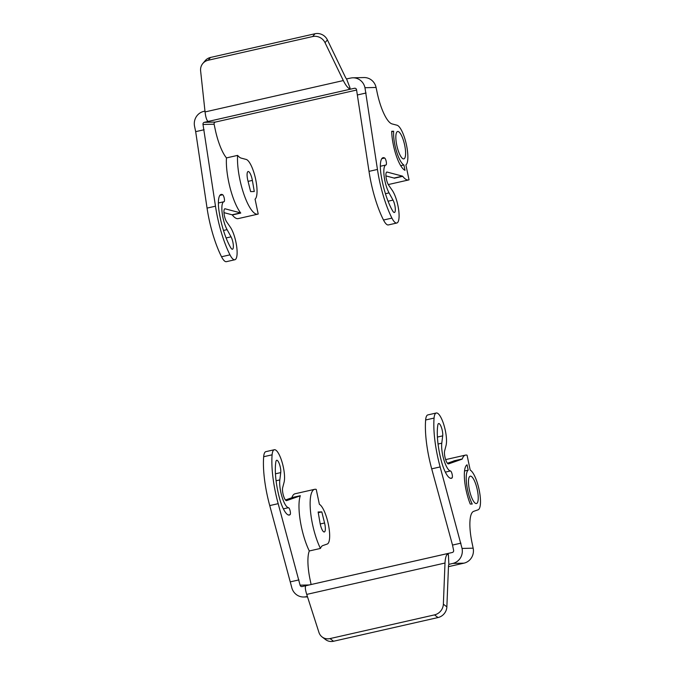 <?xml version="1.0" encoding="UTF-8"?>
<svg xmlns="http://www.w3.org/2000/svg" width="675" height="675" viewBox="0 0 675 675"><rect width="100%" height="100%" fill="white"/><g stroke="black" fill="none" stroke-linecap="round" stroke-linejoin="round"><path stroke-width="1.01" d="M452.832 563.423L463.944 563.161A12.597 12.091 -91.3 0 0 471.538 557.66A12.597 12.091 -91.3 0 0 473.158 548.176L472.053 542.903A32.214 8.876 -102.8 0 1 473.69 511.346L478.069 509.819A20.52 5.653 77.2 0 0 479.292 490.615A20.52 5.653 77.2 0 0 470.205 470.095L467.066 455.195A35.632 9.821 77.2 0 0 465.472 455.11A35.632 9.821 77.2 0 0 462.274 458.949A1.797 0.498 -102.8 0 1 462.13 459.143L448.597 463.885A7.197 1.983 -102.8 0 1 448.538 463.902A7.197 1.983 -102.8 0 1 445.449 459A7.197 1.983 -102.8 0 1 444.631 450.883L446.032 445.551A17.997 4.961 77.2 0 0 446.437 443.028A17.997 4.961 77.2 0 0 443.382 423.343A17.997 4.961 77.2 0 0 436.269 412.999A17.997 4.961 77.2 0 0 434.076 418.07A53.992 14.875 77.2 0 0 440.142 466.931L462.054 548.438A12.597 12.091 88.7 0 1 460.426 557.921A12.597 12.091 88.7 0 1 452.832 563.423L450.444 563.996A1.797 0.498 77.2 0 0 450.411 563.996A1.797 0.498 77.2 0 0 450.318 564.064L450.309 563.996M470.467 476.145A14.04 3.864 77.2 0 0 470.247 476.17A14.04 3.864 77.2 0 0 469.496 490.328A14.04 3.864 77.2 0 0 476.246 503.575A14.04 3.864 77.2 0 0 476.457 503.55A14.04 3.864 77.2 0 0 477.208 489.383A14.04 3.864 77.2 0 0 470.467 476.145M309.142 584.963L300.088 585.174L278.176 503.668A53.992 14.875 -102.8 0 1 272.109 454.815A17.997 4.961 -102.8 0 1 274.312 449.736L265.874 451.651A17.997 4.961 77.2 0 0 263.672 456.73A53.992 14.875 77.2 0 0 269.738 505.583L291.651 587.09A12.597 12.091 88.7 0 0 296.949 595.004A12.597 12.091 88.7 0 0 303.758 597.004L307.538 596.911M274.312 449.736A17.997 4.961 -102.8 0 1 281.416 460.08A17.997 4.961 -102.8 0 1 284.47 479.765A17.997 4.961 -102.8 0 1 284.074 482.288L282.673 487.62A7.197 1.983 77.2 0 0 283.492 495.737A7.197 1.983 77.2 0 0 286.571 500.639A7.197 1.983 77.2 0 0 286.639 500.622L300.164 495.88A1.797 0.498 77.2 0 0 300.308 495.695L291.878 497.602A1.797 0.498 -102.8 0 1 291.727 497.796L285.457 499.989M311.445 493.163A35.632 9.821 -102.8 0 1 314.643 489.324A35.632 9.821 -102.8 0 1 316.238 489.409L319.376 504.309A20.52 5.653 -102.8 0 1 328.463 524.829A20.52 5.653 -102.8 0 1 327.24 544.033L322.861 545.56A32.214 8.876 77.2 0 0 320.439 548.438A35.632 9.821 -102.8 0 1 311.445 493.163M314.643 489.324L295.076 493.763A35.632 9.821 77.2 0 0 291.878 497.602M320.49 525.158A8.1 2.228 -102.8 0 1 320.06 523.091L318.136 511.979L321.806 511.895L324.565 522.99A8.1 2.228 -102.8 0 1 324.321 531.967A8.1 2.228 -102.8 0 1 320.49 525.158M300.088 585.174A1.797 1.73 -91.3 0 0 302.147 586.55L452.301 552.487A1.797 1.73 -91.3 0 0 453.617 550.344L452.503 545.071L460.941 543.156M447.196 554.167A12.597 3.468 77.2 0 1 448.023 553.466A12.597 3.468 77.2 0 1 448.082 553.458L448.428 555.103L447.196 554.167C445.947 555.812 445.213 558.773 445.002 563.034L443.365 604.192A10.8 9.863 127.2 0 1 440.708 611.018A10.8 9.863 127.2 0 1 434.523 614.883L330.033 638.584A10.8 9.863 127.2 0 1 323.215 637.673A10.8 9.863 127.2 0 1 322.135 636.972L325.637 639.638A10.8 9.863 -52.8 0 0 326.717 640.339A10.8 9.863 -52.8 0 0 333.543 641.25L438.024 617.549A10.8 9.863 -52.8 0 0 444.209 613.685A10.8 9.863 -52.8 0 0 446.867 606.85L448.504 565.701L448.858 564.393L450.318 564.064M307.378 596.422L306.053 596.717A12.597 12.091 88.7 0 1 303.758 597.004M463.944 563.161L448.47 566.671M448.428 555.103L448.858 564.393M322.135 636.972A10.8 9.863 127.2 0 1 318.938 632.416L306.728 594.405C305.497 590.465 305.075 587.773 305.48 586.313A12.597 3.468 77.2 0 1 306.307 585.613A12.597 3.468 77.2 0 1 306.366 585.605L447.964 553.483M298.974 579.901L290.537 581.808M318.262 512.696L321.806 511.895M300.308 495.695A35.632 9.821 -102.8 0 0 309.302 550.969A32.214 8.876 77.2 0 0 310.087 579.639L311.116 584.516M279.821 479.917A16.2 4.463 77.2 0 0 282.125 497.205A16.2 4.463 77.2 0 0 288.487 507.693A3.603 0.996 -102.8 0 1 290.14 510.907A3.603 0.996 -102.8 0 1 290.115 514.654A21.592 5.948 -102.8 0 1 289.364 515.042A21.592 5.948 -102.8 0 1 279.391 497.804A37.792 10.412 -102.8 0 1 275.898 461.683A7.197 1.983 -102.8 0 1 276.699 460.266A7.197 1.983 -102.8 0 1 279.61 464.628A7.197 1.983 -102.8 0 1 280.733 472.601L279.821 479.917L276.083 480.76M309.302 550.969L320.439 548.438M445.652 459.616A35.632 9.821 -102.8 0 1 445.905 459.548L465.472 455.11M450.453 470.956A16.2 4.463 -102.8 0 1 444.091 460.468A16.2 4.463 -102.8 0 1 441.788 443.18L442.69 435.864A7.197 1.983 77.2 0 0 441.577 427.882A7.197 1.983 77.2 0 0 438.666 423.529A7.197 1.983 77.2 0 0 437.856 424.946A37.792 10.412 77.2 0 0 441.357 461.067A21.592 5.948 77.2 0 0 451.322 478.305A21.592 5.948 77.2 0 0 452.081 477.917A3.603 0.996 77.2 0 0 452.107 474.162A3.603 0.996 77.2 0 0 450.453 470.956L445.331 472.12M468.188 470.146L467.058 464.805A25.912 7.138 77.2 0 0 470.273 504.065L472.222 504.023A20.52 5.653 -102.8 0 1 466.585 483.899A20.52 5.653 -102.8 0 1 468.188 470.146L464.543 470.973M447.415 463.252L453.693 461.059A1.797 0.498 77.2 0 0 453.836 460.865L462.274 458.949M452.503 545.071L431.705 468.838A53.992 14.875 -102.8 0 1 425.638 419.985A17.997 4.961 -102.8 0 1 427.84 414.914L436.269 412.999M376.076 87.463L377.19 92.745A32.214 8.876 77.2 0 0 392.048 123.913L397.018 125.221A20.52 5.653 -102.8 0 1 406.291 144.18A20.52 5.653 -102.8 0 1 405.894 164.919L409.033 179.82A35.632 9.821 -102.8 0 1 408.611 179.955A35.632 9.821 -102.8 0 1 402.713 176.327A1.797 0.498 77.2 0 0 402.494 176.141L387.104 172.074A7.197 1.983 77.2 0 0 386.809 172.066A7.197 1.983 77.2 0 0 386.092 177.432A7.197 1.983 77.2 0 0 388.631 185.136L392.259 190.35A17.997 4.961 -102.8 0 1 393.711 192.831A17.997 4.961 -102.8 0 1 398.858 211.553A17.997 4.961 -102.8 0 1 396.807 223.02A17.997 4.961 -102.8 0 1 391.93 218.109A53.992 14.875 -102.8 0 1 377.452 169.45L364.964 87.725L376.076 87.463A12.597 12.091 -91.3 0 0 370.777 79.549A12.597 12.091 -91.3 0 0 363.968 77.549L352.865 77.811A12.597 12.091 88.7 0 1 359.674 79.81A12.597 12.091 88.7 0 1 364.964 87.725M204.322 122.327A1.797 1.73 -91.3 0 0 202.998 124.462L215.485 206.187A53.992 14.875 77.2 0 0 229.972 254.846A17.997 4.961 77.2 0 0 234.841 259.757A17.997 4.961 77.2 0 0 236.891 248.29A17.997 4.961 77.2 0 0 231.744 229.567A17.997 4.961 77.2 0 0 230.293 227.087L226.665 221.872A7.197 1.983 -102.8 0 1 224.125 214.178A7.197 1.983 -102.8 0 1 224.851 208.803A7.197 1.983 -102.8 0 1 225.138 208.811L240.528 212.887A1.797 0.498 -102.8 0 1 240.756 213.064A35.632 9.821 -102.8 0 1 226.471 157.916A32.214 8.876 -102.8 0 1 215.224 129.482L214.11 124.208A1.797 1.73 88.7 0 1 215.426 122.065L204.322 122.327L354.476 88.265A1.797 1.73 -91.3 0 1 356.527 89.64L369.014 171.366A53.992 14.875 77.2 0 0 383.501 220.025A17.997 4.961 77.2 0 0 388.37 224.935L396.807 223.02M388.218 184.452A35.632 9.821 77.2 0 0 389.036 184.393L408.611 179.955M397.837 131.49A14.04 3.864 -102.8 0 1 404.578 144.728A14.04 3.864 -102.8 0 1 403.827 158.895A14.04 3.864 -102.8 0 1 403.616 158.92A14.04 3.864 -102.8 0 1 396.866 145.682A14.04 3.864 -102.8 0 1 397.617 131.515A14.04 3.864 -102.8 0 1 397.837 131.49M237.608 155.385A35.632 9.821 77.2 0 0 251.885 210.541A35.632 9.821 77.2 0 0 257.782 214.169A35.632 9.821 77.2 0 0 258.204 214.034L255.066 199.133A20.52 5.653 77.2 0 0 255.462 178.394A20.52 5.653 77.2 0 0 246.189 159.435L241.22 158.127A32.214 8.876 -102.8 0 1 237.608 155.385L226.471 157.916M247.43 178.436A8.1 2.228 -102.8 0 1 248.105 171.526A8.1 2.228 -102.8 0 1 252.366 180.402L254.289 191.514L250.619 191.599L247.86 180.503A8.1 2.228 -102.8 0 1 247.43 178.436M204.112 129.743L195.674 131.65L194.569 126.377A12.597 12.091 88.7 0 1 196.189 116.893A12.597 12.091 88.7 0 1 203.782 111.392L204.972 111.122M348.098 78.654A1.797 0.498 -102.8 0 1 348.013 78.604L346.553 78.933L345.684 77.768L327.392 39.892A10.8 10.159 -140 0 0 322.194 34.653A10.8 10.159 -140 0 0 314.997 33.75L312.652 36.551A10.8 10.159 40 0 1 319.84 37.454A10.8 10.159 40 0 1 325.038 42.694L343.33 80.561C345.271 84.485 347.178 87.142 349.076 88.552L349.903 87.556L350.249 89.21L208.533 121.357A12.597 3.468 -102.8 0 1 207.352 120.698C206.314 119.095 205.546 116.176 205.057 111.932L200.618 70.917A10.8 10.159 40 0 1 202.34 64.108A10.8 10.159 40 0 1 202.829 63.475A10.8 10.159 40 0 1 208.162 60.252L210.516 57.451A10.8 10.159 -140 0 0 205.175 60.683L202.829 63.475M348.013 78.604L350.561 78.097A12.597 12.091 88.7 0 1 352.865 77.811M210.516 57.451L314.997 33.75M312.652 36.551L208.162 60.252M349.903 87.556L346.553 78.933M350.249 89.21A12.597 3.468 -102.8 0 1 349.076 88.552M356.611 90.037L215.426 122.065M357.64 94.913L366.078 92.998M227.078 229.635A16.2 4.463 -102.8 0 1 222.126 212.574A16.2 4.463 -102.8 0 1 223.914 201.741A16.2 4.463 -102.8 0 1 224.016 201.724A3.603 0.996 77.2 0 0 224.032 201.724A3.603 0.996 77.2 0 0 224.294 198.433A3.603 0.996 77.2 0 0 222.708 194.754A21.592 5.948 77.2 0 0 221.122 194.425A21.592 5.948 77.2 0 0 219.156 211.933A37.792 10.412 77.2 0 0 230.833 247.868A7.197 1.983 77.2 0 0 232.453 249.227A7.197 1.983 77.2 0 0 233.246 244.418A7.197 1.983 77.2 0 0 231.044 236.832L227.078 229.635L223.476 230.453M257.782 214.169L238.207 218.607A35.632 9.821 -102.8 0 1 232.318 214.979A1.797 0.498 77.2 0 0 232.09 214.793L223.965 212.65M234.841 259.757L226.403 261.672A17.997 4.961 -102.8 0 1 221.535 256.762A53.992 14.875 -102.8 0 1 207.056 208.102L195.674 131.65M385.931 175.905L394.057 178.057A1.797 0.498 -102.8 0 1 394.276 178.234L402.713 176.327M385.973 164.987A16.2 4.463 77.2 0 0 385.881 165.004A16.2 4.463 77.2 0 0 384.092 175.829A16.2 4.463 77.2 0 0 389.045 192.89L393.01 200.095A7.197 1.983 -102.8 0 1 395.212 207.681A7.197 1.983 -102.8 0 1 394.411 212.49A7.197 1.983 -102.8 0 1 392.799 211.132A37.792 10.412 -102.8 0 1 381.113 175.196A21.592 5.948 -102.8 0 1 383.079 157.688A21.592 5.948 -102.8 0 1 384.666 158.018A3.603 0.996 -102.8 0 1 386.26 161.688A3.603 0.996 -102.8 0 1 385.999 164.978A3.603 0.996 -102.8 0 1 385.973 164.987M403.878 164.962L405 170.303A25.912 7.138 -102.8 0 1 391.711 131.279L393.66 131.237A20.52 5.653 77.2 0 0 396.52 151.419A20.52 5.653 77.2 0 0 403.878 164.962L400.705 165.687M391.719 131.676L393.66 131.237M272.109 454.815L263.672 456.73M333.543 641.25L330.033 638.584M434.523 614.883L438.024 617.549M307.462 596.683L306.053 596.717M446.867 606.85L443.365 604.192M445.002 563.034L306.728 594.405M473.158 548.176L462.054 548.438M320.22 523.969L324.565 522.99M288.487 507.693L283.373 508.857M280.733 472.601L275.451 473.799M290.115 514.654L288.512 515.025M300.164 495.88L291.727 497.796M278.176 503.668L269.738 505.583M438.05 444.023L441.788 443.18M437.408 437.062L442.69 435.864M450.478 478.28L452.081 477.917M453.693 461.059L462.13 459.143M425.638 419.985L434.076 418.07M431.705 468.838L440.142 466.931M383.501 220.025L391.93 218.109M248.079 181.373L252.366 180.402M354.476 88.265L355.134 88.248M325.038 42.694L327.392 39.892M343.33 80.561L205.057 111.932M202.998 124.462L214.11 124.208M231.044 236.832L226.1 237.954M222.708 194.754L219.831 195.404M240.756 213.064L232.318 214.979M240.528 212.887L232.09 214.793M225.138 208.811L224.589 208.938M229.972 254.846L221.535 256.762M215.485 206.187L207.056 208.102M385.442 193.708L389.045 192.89M388.058 201.218L393.01 200.095M381.788 158.667L384.666 158.018M394.057 178.057L402.494 176.141M386.556 172.201L387.104 172.074M369.014 171.366L377.452 169.45M448.023 553.466L306.307 585.613M218.379 202.998L223.914 201.741M380.346 166.261L385.881 165.004"/></g></svg>
